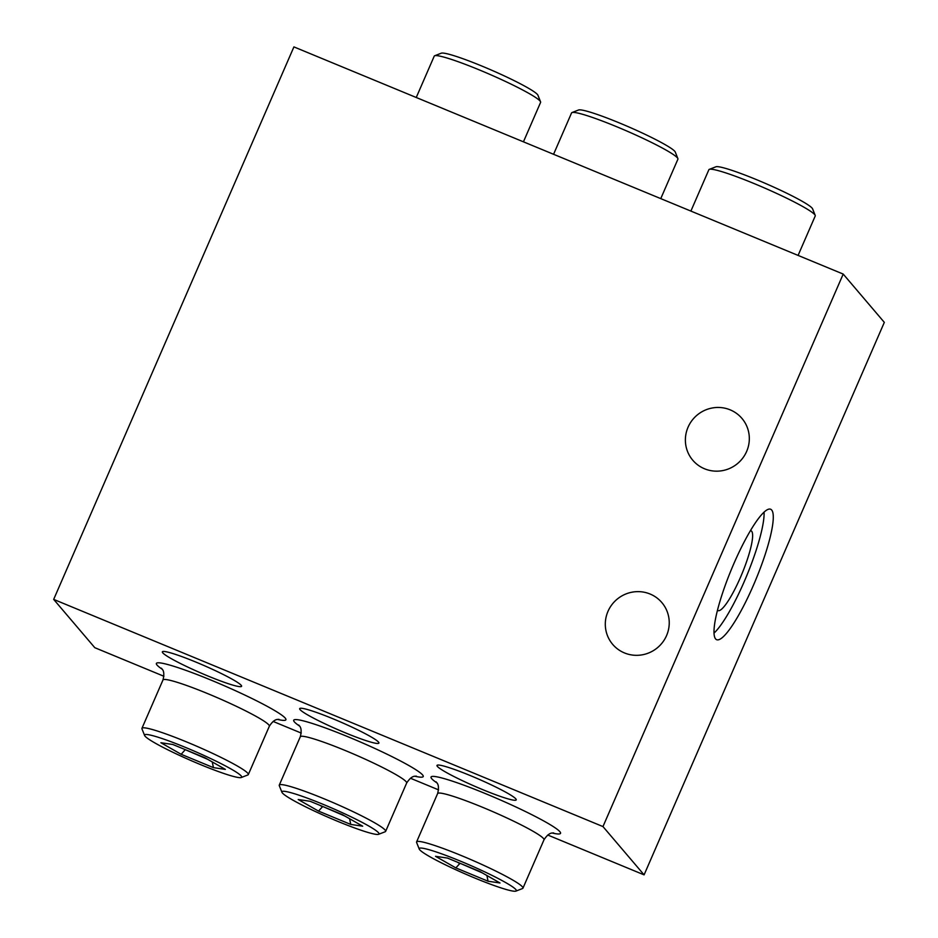 <?xml version="1.0" encoding="UTF-8"?>
<svg xmlns="http://www.w3.org/2000/svg" width="938" height="938" viewBox="0 0 938 938"><rect width="100%" height="100%" fill="white"/><g stroke="black" fill="none" stroke-linecap="round" stroke-linejoin="round"><path stroke-width="1.41" d="M540.558 101.808L537.943 95.242A52.95 4.971 -156.5 0 0 482.226 66.199A52.95 4.971 -156.5 0 0 441.259 53.196L434.669 55.764A57.992 5.44 23.5 0 1 479.529 69.998A57.992 5.44 23.5 0 1 540.558 101.808A57.992 5.44 23.5 0 1 540.593 102.383L523.439 141.826M416.249 97.493L434.235 56.128A57.992 5.44 23.5 0 1 434.669 55.764M677.881 158.604L675.266 152.038A52.95 4.971 -156.5 0 0 619.537 122.995A52.95 4.971 -156.5 0 0 578.582 109.992L571.992 112.56A57.992 5.44 23.5 0 1 616.852 126.794A57.992 5.44 23.5 0 1 677.881 158.604A57.992 5.44 23.5 0 1 677.916 159.167L660.762 198.622M553.572 154.289L571.559 112.923A57.992 5.44 23.5 0 1 571.992 112.56M815.204 215.388L812.589 208.834A52.95 4.971 -156.5 0 0 756.86 179.791A52.95 4.971 -156.5 0 0 715.905 166.788L709.316 169.356A57.992 5.44 23.5 0 1 754.175 183.59A57.992 5.44 23.5 0 1 815.204 215.388A57.992 5.44 23.5 0 1 815.239 215.963L798.086 255.417M690.884 211.085L708.87 169.719A57.992 5.44 23.5 0 1 709.316 169.356M144.604 735.474L141.978 728.908A57.992 5.44 23.5 0 1 141.943 728.334A57.992 5.44 23.5 0 1 187.248 742.204A57.992 5.44 23.5 0 1 248.312 774.577A57.992 5.44 23.5 0 1 247.867 774.952L241.289 777.508A52.95 4.971 -156.5 0 0 185.935 747.609A52.95 4.971 -156.5 0 0 144.604 735.474A52.95 4.971 -156.5 0 0 200.322 764.517A52.95 4.971 -156.5 0 0 241.289 777.508M337.645 821.313A52.95 4.971 -156.5 0 0 378.6 834.304A52.95 4.971 -156.5 0 0 323.258 804.405A52.95 4.971 -156.5 0 0 281.928 792.27A52.95 4.971 -156.5 0 0 337.645 821.313M281.928 792.27L279.301 785.704A57.992 5.44 23.5 0 1 279.266 785.129A57.992 5.44 23.5 0 1 324.571 799A57.992 5.44 23.5 0 1 385.635 831.373A57.992 5.44 23.5 0 1 385.19 831.748L378.6 834.304M196.101 662.169A43.195 4.057 -156.5 0 0 162.356 651.84A43.195 4.057 -156.5 0 0 207.837 675.958A43.195 4.057 -156.5 0 0 241.582 686.288A43.195 4.057 -156.5 0 0 196.101 662.169M333.424 718.965A43.195 4.057 -156.5 0 0 299.679 708.636A43.195 4.057 -156.5 0 0 345.161 732.754A43.195 4.057 -156.5 0 0 378.905 743.084A43.195 4.057 -156.5 0 0 333.424 718.965M474.968 878.097A52.95 4.971 -156.5 0 0 515.923 891.1A52.95 4.971 -156.5 0 0 460.581 861.201A52.95 4.971 -156.5 0 0 419.239 849.066A52.95 4.971 -156.5 0 0 474.968 878.097M419.239 849.066L416.624 842.5A57.992 5.44 23.5 0 1 416.589 841.925A57.992 5.44 23.5 0 1 461.895 855.796A57.992 5.44 23.5 0 1 522.958 888.169A57.992 5.44 23.5 0 1 522.513 888.544L515.923 891.1M750.423 530.65A43.195 8.102 -67.5 0 1 750.998 530.767A43.195 8.102 -67.5 0 1 740.363 577.574A43.195 8.102 -67.5 0 1 717.98 610.603A43.195 8.102 -67.5 0 1 717.488 610.286M715.612 638.93A70.596 13.238 112.5 0 0 716.667 639.716A70.596 13.238 112.5 0 0 754.562 582.639A70.596 13.238 112.5 0 0 771.669 510.014A70.596 13.238 112.5 0 0 770.626 509.228A70.596 13.238 112.5 0 0 732.719 566.294A70.596 13.238 112.5 0 0 715.612 638.93M714.041 633.08A70.596 13.238 112.5 0 0 746.718 575.744A70.596 13.238 112.5 0 0 764.083 512.078M470.747 775.761A43.195 4.057 -156.5 0 0 437.002 765.431A43.195 4.057 -156.5 0 0 482.484 789.55A43.195 4.057 -156.5 0 0 516.228 799.88A43.195 4.057 -156.5 0 0 470.747 775.761M607.976 611.365A32.279 31.552 -40.4 0 0 612.702 644.394A32.279 31.552 -40.4 0 0 666.566 635.589A32.279 31.552 -40.4 0 0 661.841 602.559A32.279 31.552 -40.4 0 0 607.976 611.365M688.058 427.2A32.279 31.552 -40.4 0 0 692.772 460.23A32.279 31.552 -40.4 0 0 746.648 451.424A32.279 31.552 -40.4 0 0 741.923 418.383A32.279 31.552 -40.4 0 0 688.058 427.2M53.677 599.394L602.97 826.577L843.203 274.072L293.911 46.9L53.677 599.394L94.797 647.689L163.916 676.275M273.122 721.439L301.239 733.07M410.445 778.235L438.562 789.866M547.769 835.031L644.089 874.861L884.323 322.367L843.203 274.072M602.97 826.577L644.089 874.861M447.473 858.071L479.717 871.414L500.013 882.986L488.065 881.228L455.833 867.896L435.525 856.312L447.473 858.071M459.937 863.23L482.32 872.891M457.181 862.092L459.784 863.57L455.833 867.896M486.904 875.506L488.065 881.228M310.15 801.287L342.393 814.618L362.689 826.19L350.753 824.432L318.51 811.1L298.214 799.516L310.15 801.287M349.581 818.71L350.753 824.432M319.858 805.296L322.461 806.786L318.51 811.1M322.613 806.434L344.996 816.095M182.547 748.501L207.673 759.311M185.29 749.638L181.186 754.304L160.89 742.732L172.827 744.491L205.07 757.822L225.366 769.395L213.43 767.636L181.186 754.304M212.258 761.926L213.43 767.636M248.312 774.577L269.335 726.235A57.992 5.44 -156.5 0 0 208.271 693.862A57.992 5.44 -156.5 0 0 162.966 679.991C165.569 669.732 161.16 668.829 161.465 668.219M162.297 669.298A70.596 6.625 23.5 0 1 211.566 680.331A70.596 6.625 23.5 0 1 274.517 710.465A70.596 6.625 23.5 0 1 277.613 719.434M385.635 831.373L406.658 783.031A57.992 5.44 -156.5 0 0 345.594 750.658A57.992 5.44 -156.5 0 0 300.289 736.787C302.892 726.528 298.483 725.613 298.788 725.015M299.621 726.094A70.596 6.625 23.5 0 1 348.889 737.127A70.596 6.625 23.5 0 1 411.841 767.261A70.596 6.625 23.5 0 1 414.936 776.23M522.958 888.169L543.981 839.827A57.992 5.44 -156.5 0 0 482.918 807.442A57.992 5.44 -156.5 0 0 437.612 793.583C440.215 783.324 435.807 782.409 436.111 781.811M436.944 782.89A70.596 6.625 23.5 0 1 486.201 793.923A70.596 6.625 23.5 0 1 549.164 824.056A70.596 6.625 23.5 0 1 552.259 833.026M416.589 841.925L437.612 793.583M543.981 839.827C549.703 830.927 553.373 833.53 553.608 832.897L553.608 832.897M406.658 783.031C412.38 774.143 416.05 776.734 416.284 776.101L416.284 776.101M279.266 785.129L300.289 736.787M141.943 728.334L162.966 679.991M269.335 726.235C275.057 717.347 278.727 719.95 278.961 719.305L278.961 719.305"/></g></svg>
